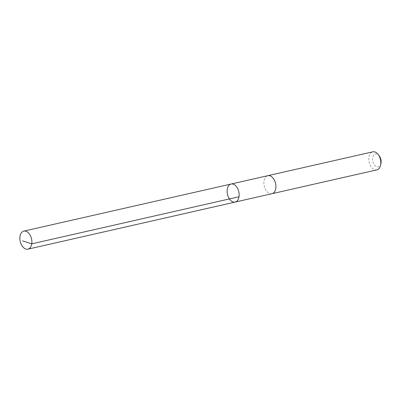 <?xml version="1.0" encoding="UTF-8"?>
<svg xmlns="http://www.w3.org/2000/svg" width="401" height="401" viewBox="0 0 401 401"><rect width="100%" height="100%" fill="white"/><g stroke="black" fill="none" stroke-linecap="round" stroke-linejoin="round"><path stroke-width="0.3" stroke-dasharray="2 1.5" d="M231.086 184.034A9.248 5.804 -102.8 0 0 227.472 194.335A9.248 5.804 -102.8 0 0 235.181 202.064M271.943 193.713A9.248 5.804 77.2 0 1 264.505 187.006A9.248 5.804 77.2 0 1 266.61 176.209A9.248 5.804 77.2 0 1 267.848 175.678M271.833 193.738A9.248 5.809 77.2 0 1 264.48 186.921A9.248 5.809 77.2 0 1 266.61 176.209A9.248 5.809 77.2 0 1 267.738 175.703M376.86 169.879A9.248 5.809 77.2 0 1 369.421 163.172A9.248 5.809 77.2 0 1 371.526 152.37A9.248 5.809 77.2 0 1 372.765 151.839M380.95 163.448A6.576 4.13 77.2 0 1 374.283 164.701A6.576 4.13 77.2 0 1 374.504 154.36A6.576 4.13 77.2 0 1 379.226 155.869"/><path stroke-width="0.6" d="M267.738 175.703A9.248 5.809 77.2 0 1 267.848 175.678A9.248 5.804 77.2 0 1 275.286 182.385A9.248 5.804 77.2 0 1 273.181 193.182A9.248 5.804 77.2 0 1 271.943 193.713L235.181 202.064A9.248 5.804 -102.8 0 0 236.42 201.533A9.248 5.804 -102.8 0 0 238.525 190.736A9.248 5.804 -102.8 0 0 231.086 184.034A9.248 5.804 -102.8 0 0 227.472 194.335A9.248 5.804 -102.8 0 0 235.181 202.064A9.248 5.804 -102.8 0 0 236.42 201.533A9.248 5.804 -102.8 0 0 238.525 190.736A9.248 5.804 -102.8 0 0 231.086 184.034L23.809 231.121A9.248 5.809 77.2 0 1 31.253 237.828A9.248 5.809 77.2 0 1 29.148 248.63A9.248 5.809 77.2 0 1 27.91 249.161A9.248 5.809 77.2 0 1 20.471 242.455A9.248 5.809 77.2 0 1 22.576 231.653A9.248 5.809 77.2 0 1 23.809 231.121M231.086 184.034L267.848 175.678A9.248 5.809 77.2 0 1 275.557 183.407A9.248 5.809 77.2 0 1 271.943 193.713A9.248 5.809 77.2 0 1 271.833 193.738M267.848 175.678L372.765 151.839A9.248 5.809 77.2 0 1 378.173 154.495A9.248 5.809 77.2 0 1 380.594 165.147A9.248 5.809 77.2 0 1 376.86 169.879L271.943 193.713M378.173 154.495L379.226 155.869A6.576 4.13 77.2 0 1 380.95 163.448L380.594 165.147M239.016 196.751L31.749 243.843L22.586 240.886M235.181 202.064L27.91 249.161"/></g></svg>
